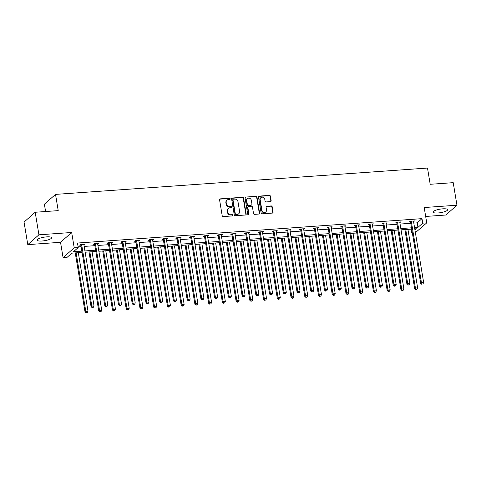 <?xml version="1.0" encoding="UTF-8"?>
<svg xmlns="http://www.w3.org/2000/svg" width="481" height="481" viewBox="0 0 481 481"><rect width="100%" height="100%" fill="white"/><g stroke="black" fill="none" stroke-linecap="round" stroke-linejoin="round"><path stroke-width="0.72" d="M230.171 198.791A0.649 0.583 48.6 0 0 229.467 198.214L220.286 198.863A0.926 0.836 48.6 0 0 219.564 199.813L222.204 215.753A0.926 0.836 48.6 0 0 223.214 216.576L232.395 215.927A0.649 0.583 48.6 0 0 232.9 215.26A0.649 0.583 48.6 0 0 232.191 214.682L231.006 214.766A2.958 2.676 48.6 0 1 227.772 212.133L227.549 210.804A2.958 2.676 48.6 0 1 229.846 207.774L231.036 207.69A0.649 0.583 48.6 0 0 231.535 207.028A0.649 0.583 48.6 0 0 230.826 206.451L229.641 206.535A2.958 2.676 48.6 0 1 226.407 203.896L226.184 202.567A2.958 2.676 48.6 0 1 228.481 199.537L229.671 199.453A0.649 0.583 48.6 0 0 230.171 198.791M229.822 199.423A0.649 0.583 48.6 0 0 229.166 198.479L219.979 199.128A0.926 0.836 48.6 0 0 219.685 199.206M232.545 215.897A0.649 0.583 48.6 0 0 231.89 214.953L230.7 215.037L231.006 214.766M231.181 207.66A0.649 0.583 48.6 0 0 230.525 206.716L229.341 206.8L229.641 206.535M438.023 212.969A7.353 1.78 -9.4 0 1 433.122 212.103A7.353 1.78 -9.4 0 1 442.724 208.832A7.353 1.78 -9.4 0 1 447.625 209.698A7.353 1.78 -9.4 0 1 438.023 212.969M42.009 241.005A7.353 1.78 -9.4 0 1 37.109 240.139A7.353 1.78 -9.4 0 1 46.711 236.868A7.353 1.78 -9.4 0 1 51.611 237.74A7.353 1.78 -9.4 0 1 42.009 241.005M27.784 244.625L24.05 222.072L35.191 212.259L38.925 234.812L27.784 244.625L60.534 242.304L63.077 257.642L74.218 247.829L78.223 247.547L73.449 251.749L81.866 251.154M425.673 216.45L445.809 215.025L456.95 205.213L424.2 207.533L426.737 222.871L415.398 232.696M35.191 212.259L58.213 210.63L55.525 194.39L427.507 168.049L430.194 184.289L453.216 182.66L456.95 205.213M270.448 201.629A0.926 0.836 48.6 0 0 271.164 200.679L270.424 196.212A0.926 0.836 48.6 0 0 269.414 195.388L259.217 196.11A0.926 0.836 48.6 0 0 258.495 197.054L261.135 212.993A0.926 0.836 48.6 0 0 262.145 213.817L272.342 213.095A0.926 0.836 48.6 0 0 273.064 212.151L272.168 206.746A0.926 0.836 48.6 0 0 271.158 205.922L266.793 206.235A0.926 0.836 48.6 0 0 266.077 207.179L266.516 209.86A2.477 2.237 48.6 0 1 263.48 212.193A2.477 2.237 48.6 0 1 261.892 210.185L260.161 199.693A2.477 2.237 48.6 0 1 263.197 197.354A2.477 2.237 48.6 0 1 264.784 199.362L265.073 201.112A0.926 0.836 48.6 0 0 266.083 201.936L270.448 201.629M60.534 242.304L71.675 232.491L38.925 234.812M71.675 232.491L74.218 247.829M413.804 223.088L417.213 222.847L421.987 218.645L77.477 243.037L78.223 247.547M421.987 218.645L422.733 223.154L426.737 222.871M243.548 198.112A0.926 0.836 48.6 0 0 242.538 197.288L232.341 198.01A0.926 0.836 48.6 0 0 231.62 198.96L234.259 214.899A0.926 0.836 48.6 0 0 235.269 215.722L245.466 215.001A0.926 0.836 48.6 0 0 246.188 214.051L243.548 198.112L243.248 198.376A0.926 0.836 48.6 0 0 242.238 197.553L232.04 198.274A0.926 0.836 48.6 0 0 231.74 198.352M245.779 197.06L255.976 196.338A0.926 0.836 48.6 0 1 256.986 197.162L259.626 213.101A0.926 0.836 48.6 0 1 258.904 214.045L254.545 214.358A0.926 0.836 48.6 0 1 253.529 213.534L252.459 207.07A0.926 0.836 48.6 0 0 251.449 206.241L248.557 206.451A0.926 0.836 48.6 0 0 247.835 207.395L248.954 214.123A0.649 0.583 48.6 0 1 248.154 214.736A0.649 0.583 48.6 0 1 247.745 214.213L245.057 198.004A0.926 0.836 48.6 0 1 245.779 197.06L255.976 196.338M55.525 194.39L44.384 204.203L45.599 211.52M82.083 252.429L71.855 253.156L67.081 257.359L63.077 257.642M412.343 232.912L411.592 232.966L412.253 232.383M410.96 229.148L411.592 232.966M414.953 230.008L416.366 228.764L414.766 228.878M411.712 229.094L401.028 229.846M397.973 230.062L387.295 230.82M384.241 231.036L373.563 231.794M370.508 232.01L359.824 232.768M356.77 232.984L346.092 233.736M343.037 233.952L332.359 234.71M329.305 234.926L318.62 235.684M315.566 235.9L304.888 236.658M301.834 236.874L291.155 237.626M288.101 237.842L277.417 238.6M274.362 238.816L263.684 239.574M260.63 239.791L249.952 240.548M246.897 240.759L236.213 241.516M233.159 241.733L222.481 242.49M219.426 242.707L208.742 243.464M205.694 243.681L195.009 244.432M191.955 244.649L181.277 245.406M178.223 245.623L167.538 246.38M164.49 246.597L153.806 247.354M150.751 247.571L140.073 248.322M137.019 248.539L126.335 249.296M123.286 249.513L112.602 250.27M109.548 250.487L98.87 251.244M95.815 251.461L85.131 252.212M414.55 227.597L417.959 227.357L422.733 223.154M84.921 250.938L95.605 250.18M98.659 249.964L109.337 249.206M112.392 248.99L123.07 248.238M126.124 248.022L136.808 247.264M139.863 247.048L150.541 246.29M153.595 246.074L164.274 245.316M167.328 245.1L178.012 244.348M181.066 244.132L191.745 243.374M194.799 243.158L205.477 242.4M208.532 242.183L219.216 241.426M222.27 241.209L232.948 240.458M236.003 240.241L246.681 239.484M249.735 239.267L260.419 238.51M263.474 238.293L274.152 237.542M277.206 237.325L287.885 236.568M290.939 236.351L301.623 235.594M304.677 235.377L315.356 234.62M318.41 234.403L329.088 233.652M332.143 233.435L342.827 232.678M345.881 232.461L356.559 231.704M359.614 231.487L370.298 230.73M373.346 230.513L384.03 229.762M387.085 229.545L397.763 228.788M400.817 228.571L411.502 227.814M417.213 222.847L417.959 227.357M78.108 246.855L81.121 246.645M84.175 246.428L94.853 245.671M97.908 245.454L108.592 244.697M111.646 244.48L122.324 243.723M125.379 243.506L136.063 242.755M139.111 242.538L149.795 241.781M152.85 241.564L163.528 240.807M166.582 240.59L177.267 239.833M180.315 239.616L190.999 238.865M194.053 238.648L204.732 237.891M207.786 237.674L218.47 236.917M221.519 236.7L232.203 235.943M235.257 235.732L245.935 234.975M248.99 234.758L259.674 234M262.722 233.784L273.406 233.026M276.461 232.81L287.139 232.058M290.193 231.842L300.878 231.084M303.926 230.868L314.61 230.11M317.664 229.894L328.343 229.136M331.397 228.92L342.081 228.168M345.136 227.952L355.814 227.194M358.868 226.978L369.546 226.22M372.601 226.004L383.285 225.246M386.339 225.03L397.017 224.278M400.072 224.062L410.75 223.304M410.395 221.843L409.409 221.909L410.161 221.248L414.562 220.935L413.564 221.615M396.657 222.811L395.671 222.883L396.428 222.222L400.829 221.909L399.825 222.589M382.924 223.785L381.938 223.857L382.69 223.19L387.091 222.883L386.093 223.563M369.192 224.759L368.205 224.831L368.957 224.164L373.358 223.851L372.36 224.537M355.453 225.733L354.467 225.799L355.225 225.138L359.626 224.825L358.622 225.505M341.72 226.701L340.734 226.773L341.486 226.112L345.887 225.799L344.889 226.479M327.988 227.675L327.002 227.747L327.753 227.08L332.155 226.773L331.156 227.453M314.249 228.649L313.263 228.715L314.021 228.054L318.422 227.741L317.418 228.427M300.517 229.623L299.531 229.69L300.282 229.028L304.683 228.715L303.685 229.395M286.784 230.591L285.798 230.664L286.55 230.002L290.951 229.69L289.953 230.369M273.046 231.565L272.06 231.638L272.817 230.97L277.218 230.664L276.214 231.343M259.313 232.539L258.327 232.606L259.079 231.944L263.48 231.632L262.482 232.311M245.581 233.513L244.595 233.58L245.346 232.918L249.747 232.606L248.749 233.285M231.842 234.481L230.856 234.554L231.614 233.892L236.015 233.58L235.011 234.259M218.109 235.456L217.123 235.528L217.875 234.86L222.276 234.548L221.278 235.233M204.377 236.43L203.391 236.496L204.142 235.834L208.544 235.522L207.545 236.201M190.638 237.398L189.652 237.47L190.41 236.808L194.811 236.496L193.807 237.175M176.906 238.372L175.92 238.444L176.671 237.782L181.072 237.47L180.074 238.149M163.167 239.346L162.187 239.418L162.939 238.75L167.34 238.438L166.342 239.123M149.435 240.32L148.449 240.386L149.206 239.724L153.607 239.412L152.603 240.091M135.702 241.288L134.716 241.36L135.468 240.698L139.869 240.386L138.871 241.065M121.964 242.262L120.984 242.334L121.735 241.666L126.136 241.36L125.138 242.039M108.231 243.236L107.245 243.302L108.003 242.64L112.404 242.328L111.4 243.013M94.498 244.21L93.512 244.276L94.264 243.614L98.665 243.302L97.667 243.981M80.76 245.178L79.78 245.25L80.531 244.588L84.933 244.276L83.934 244.955M84.181 244.937L84.079 244.336M97.914 243.963L97.817 243.362M111.646 242.995L111.55 242.388M125.385 242.021L125.282 241.42M139.117 241.047L139.021 240.446M152.85 240.073L152.754 239.472M166.588 239.105L166.486 238.498M180.321 238.131L180.225 237.53M194.059 237.157L193.957 236.556M207.792 236.183L207.69 235.582M221.525 235.215L221.428 234.614M235.263 234.241L235.161 233.64M248.996 233.267L248.893 232.666M262.728 232.299L262.632 231.692M276.467 231.325L276.365 230.724M290.199 230.351L290.097 229.75M303.932 229.377L303.836 228.776M317.67 228.409L317.568 227.802M331.403 227.435L331.301 226.834M345.136 226.461L345.039 225.86M358.874 225.487L358.772 224.886M372.607 224.519L372.504 223.912M386.339 223.545L386.243 222.944M400.078 222.571L399.976 221.969M413.81 221.597L413.708 220.995M226.996 200.15L226.695 200.415A2.958 2.676 48.6 0 0 225.884 202.832L226.184 202.567M229.341 206.8A2.958 2.676 48.6 0 1 226.106 204.16L225.884 202.832M228.361 208.387L228.054 208.652A2.958 2.676 48.6 0 0 227.248 211.069L227.549 210.804M230.7 215.037A2.958 2.676 48.6 0 1 227.471 212.398L227.248 211.069M245.767 214.923A0.926 0.836 48.6 0 0 245.887 214.316L243.248 198.376M233.495 199.182A0.649 0.583 48.6 0 0 232.99 199.843L235.311 213.835A0.649 0.583 48.6 0 0 236.015 214.412L237.271 214.328A2.958 2.676 48.6 0 0 239.568 211.297L237.981 201.731A2.958 2.676 48.6 0 0 234.746 199.092L233.495 199.182M233.171 199.314L232.87 199.585A0.649 0.583 48.6 0 0 232.69 200.108L232.99 199.843M238.756 213.714L238.456 213.979A2.958 2.676 48.6 0 1 236.971 214.592L235.714 214.682A0.649 0.583 48.6 0 1 235.005 214.105L232.69 200.108M259.205 213.967A0.926 0.836 48.6 0 0 259.325 213.366L256.686 197.426A0.926 0.836 48.6 0 0 255.676 196.603M248.088 206.638L247.787 206.908A0.926 0.836 48.6 0 0 247.535 207.66L248.653 214.394L248.954 214.123M248.599 214.76A0.649 0.583 48.6 0 0 248.653 214.394M251.353 200.361A2.477 2.237 48.6 0 0 247.402 198.665A2.477 2.237 48.6 0 0 246.729 200.685L247.342 204.383A0.926 0.836 48.6 0 0 248.352 205.207L251.244 205.002A0.926 0.836 48.6 0 0 251.96 204.058L251.353 200.361M247.402 198.665L247.102 198.93A2.477 2.237 48.6 0 0 246.428 200.95L246.729 200.685M251.707 204.81L251.407 205.08A0.926 0.836 48.6 0 1 250.944 205.267L248.052 205.477A0.926 0.836 48.6 0 1 247.036 204.647L246.428 200.95M245.478 197.324A0.926 0.836 48.6 0 0 245.178 197.402M260.834 197.673L260.534 197.938A2.477 2.237 48.6 0 0 259.854 199.958L260.161 199.693M265.843 211.88L265.542 212.145A2.477 2.237 48.6 0 1 261.592 210.45L259.854 199.958M272.643 213.017A0.926 0.836 48.6 0 0 272.763 212.416L271.867 207.01A0.926 0.836 48.6 0 0 270.857 206.187L266.492 206.499A0.926 0.836 48.6 0 0 266.197 206.577M270.743 201.551A0.926 0.836 48.6 0 0 270.863 200.95L270.124 196.476A0.926 0.836 48.6 0 0 269.113 195.653L258.916 196.374A0.926 0.836 48.6 0 0 258.616 196.452M75.258 252.916L85.047 312.019L85.798 311.357L87.999 311.201L78.313 252.699M76.112 252.856L85.798 311.357L86.424 312.686L86.123 312.951L87.308 312.62L86.424 312.686M87.999 311.201L87.308 312.62M86.123 312.951L85.047 312.019M81.71 244.979L80.958 245.641L91.065 306.716L91.817 306.054L81.71 244.979A0.944 0.854 48.6 0 0 81.59 244.643L81.517 244.516M92.448 307.377L93.326 307.317L92.448 307.377L91.817 306.054L94.023 305.898L83.91 244.823A0.944 0.854 48.6 0 1 83.916 244.48L83.947 244.342M80.958 245.641A0.944 0.854 48.6 0 0 80.838 245.31L80.459 244.649M91.065 306.716L92.148 307.642M93.326 307.317L94.023 305.898M88.991 251.942L98.779 311.051L99.531 310.383L101.731 310.233L92.045 251.725M89.845 251.882L99.531 310.383L100.162 311.712L99.862 311.977L101.04 311.646L100.162 311.712M101.731 310.233L101.04 311.646M99.862 311.977L98.779 311.051M102.73 250.968L112.512 310.077L113.269 309.415L115.47 309.259L105.784 250.751M103.583 250.908L113.269 309.415L113.895 310.738L113.594 311.003L114.779 310.678L113.895 310.738M115.47 309.259L114.779 310.678M113.594 311.003L112.512 310.077M95.442 244.005L94.691 244.667L104.804 305.748L105.555 305.08L95.442 244.005A0.944 0.854 48.6 0 0 95.322 243.675L95.25 243.542M106.181 306.409L107.065 306.343L106.181 306.409L105.555 305.08L107.756 304.924L97.643 243.849A0.944 0.854 48.6 0 1 97.655 243.506L97.685 243.374M94.691 244.667A0.944 0.854 48.6 0 0 94.571 244.336L94.192 243.681M104.804 305.748L105.88 306.674M107.065 306.343L107.756 304.924M109.175 243.031L108.423 243.699L118.536 304.774L119.288 304.112L109.175 243.031A0.944 0.854 48.6 0 0 109.061 242.701L108.983 242.574M119.919 305.435L120.797 305.375L119.919 305.435L119.288 304.112L121.489 303.956L111.382 242.875A0.944 0.854 48.6 0 1 111.388 242.538L111.418 242.4M108.423 243.699A0.944 0.854 48.6 0 0 108.303 243.362L107.93 242.707M118.536 304.774L119.619 305.7M120.797 305.375L121.489 303.956M116.462 249.994L126.25 309.103L127.002 308.441L129.203 308.285L119.516 249.777M117.316 249.934L127.002 308.441L127.627 309.764L127.327 310.029L128.511 309.704L127.627 309.764M129.203 308.285L128.511 309.704M127.327 310.029L126.25 309.103M122.914 242.063L122.162 242.725L132.269 303.8L133.021 303.138L122.914 242.063A0.944 0.854 48.6 0 0 122.793 241.727L122.721 241.6M133.652 304.461L134.53 304.401L133.652 304.461L133.021 303.138L135.227 302.982L125.114 241.907A0.944 0.854 48.6 0 1 125.12 241.564L125.15 241.426M122.162 242.725A0.944 0.854 48.6 0 0 122.042 242.394L121.663 241.733M132.269 303.8L133.351 304.726M134.53 304.401L135.227 302.982M130.201 249.026L139.983 308.135L140.735 307.467L142.935 307.311L133.249 248.809M131.048 248.966L140.735 307.467L141.366 308.796L141.065 309.061L142.244 308.73L141.366 308.796M142.935 307.311L142.244 308.73M141.065 309.061L139.983 308.135M136.646 241.089L135.895 241.751L146.008 302.826L146.759 302.164L136.646 241.089A0.944 0.854 48.6 0 0 136.526 240.759L136.454 240.626M147.384 303.487L148.268 303.427L147.384 303.487L146.759 302.164L148.96 302.008L138.847 240.933A0.944 0.854 48.6 0 1 138.859 240.59L138.889 240.458M135.895 241.751A0.944 0.854 48.6 0 0 135.774 241.42L135.395 240.759M146.008 302.826L147.084 303.758M148.268 303.427L148.96 302.008M143.933 248.052L153.716 307.161L154.473 306.499L156.674 306.343L146.988 247.835M144.787 247.992L154.473 306.499L155.098 307.822L154.798 308.087L155.982 307.762L155.098 307.822M156.674 306.343L155.982 307.762M154.798 308.087L153.716 307.161M150.379 240.115L149.627 240.777L159.74 301.858L160.492 301.19L150.379 240.115A0.944 0.854 48.6 0 0 150.264 239.785L150.186 239.652M161.123 302.519L162.001 302.453L161.123 302.519L160.492 301.19L162.692 301.034L152.585 239.959A0.944 0.854 48.6 0 1 152.591 239.616L152.621 239.484M149.627 240.777A0.944 0.854 48.6 0 0 149.507 240.446L149.134 239.791M159.74 301.858L160.822 302.783M162.001 302.453L162.692 301.034M157.666 247.078L167.454 306.187L168.206 305.525L170.406 305.369L160.72 246.861M158.52 247.018L168.206 305.525L168.831 306.848L168.53 307.112L169.715 306.788L168.831 306.848M170.406 305.369L169.715 306.788M168.53 307.112L167.454 306.187M164.117 239.141L163.366 239.809L173.473 300.884L174.23 300.222L164.117 239.141A0.944 0.854 48.6 0 0 163.997 238.81L163.925 238.684M174.856 301.545L175.739 301.485L174.856 301.545L174.23 300.222L176.431 300.066L166.318 238.985A0.944 0.854 48.6 0 1 166.324 238.648L166.354 238.51M163.366 239.809A0.944 0.854 48.6 0 0 163.245 239.472L162.867 238.816M173.473 300.884L174.555 301.809M175.739 301.485L176.431 300.066M171.404 246.104L181.187 305.213L181.938 304.551L184.139 304.395L174.453 245.893M172.252 246.044L181.938 304.551L182.57 305.874L182.269 306.144L183.447 305.814L182.57 305.874M184.139 304.395L183.447 305.814M182.269 306.144L181.187 305.213M177.85 238.173L177.098 238.835L187.211 299.91L187.963 299.248L177.85 238.173A0.944 0.854 48.6 0 0 177.73 237.836L177.657 237.71M188.588 300.571L189.472 300.511L188.588 300.571L187.963 299.248L190.163 299.092L180.05 238.017A0.944 0.854 48.6 0 1 180.062 237.674L180.092 237.536M177.098 238.835A0.944 0.854 48.6 0 0 176.978 238.504L176.599 237.842M187.211 299.91L188.287 300.835M189.472 300.511L190.163 299.092M185.137 245.136L194.919 304.245L195.677 303.577L197.877 303.421L188.191 244.919M185.991 245.076L195.677 303.577L196.302 304.906L196.001 305.17L197.186 304.84L196.302 304.906M197.877 303.421L197.186 304.84M196.001 305.17L194.919 304.245M191.588 237.199L190.831 237.861L200.944 298.935L201.695 298.274L191.588 237.199A0.944 0.854 48.6 0 0 191.468 236.868L191.39 236.736M202.327 299.597L203.204 299.537L202.327 299.597L201.695 298.274L203.896 298.118L193.789 237.043A0.944 0.854 48.6 0 1 193.795 236.7L193.825 236.568M190.831 237.861A0.944 0.854 48.6 0 0 190.71 237.53L190.338 236.868M200.944 298.935L202.026 299.867M203.204 299.537L203.896 298.118M198.869 244.162L208.658 303.27L209.409 302.609L211.61 302.453L201.924 243.945M199.723 244.101L209.409 302.609L210.035 303.932L209.734 304.196L210.918 303.872L210.035 303.932M211.61 302.453L210.918 303.872M209.734 304.196L208.658 303.27M212.608 243.188L222.39 302.296L223.142 301.635L225.342 301.479L215.656 242.971M213.456 243.127L223.142 301.635L223.773 302.958L223.473 303.222L224.651 302.898L223.773 302.958M225.342 301.479L224.651 302.898M223.473 303.222L222.39 302.296M226.341 242.22L236.123 301.322L236.88 300.661L239.081 300.505L229.395 242.003M227.194 242.153L236.88 300.661L237.506 301.984L237.205 302.254L238.39 301.924L237.506 301.984M239.081 300.505L238.39 301.924M237.205 302.254L236.123 301.322M240.073 241.246L249.861 300.354L250.613 299.687L252.814 299.531L243.127 241.029M240.927 241.185L250.613 299.687L251.238 301.016L250.938 301.28L252.122 300.95L251.238 301.016M252.814 299.531L252.122 300.95M250.938 301.28L249.861 300.354M253.812 240.272L263.594 299.38L264.346 298.719L266.546 298.563L256.86 240.055M254.659 240.211L264.346 298.719L264.977 300.042L264.676 300.306L265.855 299.982L264.977 300.042M266.546 298.563L265.855 299.982M264.676 300.306L263.594 299.38M267.544 239.297L277.327 298.406L278.084 297.745L280.285 297.589L270.599 239.081M268.398 239.237L278.084 297.745L278.709 299.068L278.409 299.332L279.593 299.008L278.709 299.068M280.285 297.589L279.593 299.008M278.409 299.332L277.327 298.406M281.277 238.329L291.065 297.432L291.817 296.771L294.017 296.615L284.331 238.113M282.131 238.269L291.817 296.771L292.448 298.1L292.141 298.364L293.326 298.034L292.448 298.1M294.017 296.615L293.326 298.034M292.141 298.364L291.065 297.432M295.015 237.355L304.798 296.464L305.549 295.797L307.75 295.641L298.064 237.139M295.863 237.295L305.549 295.797L306.181 297.126L305.88 297.39L307.058 297.06L306.181 297.126M307.75 295.641L307.058 297.06M305.88 297.39L304.798 296.464M308.748 236.381L318.53 295.49L319.288 294.829L321.488 294.673L311.802 236.165M309.602 236.321L319.288 294.829L319.913 296.152L319.612 296.416L320.797 296.092L319.913 296.152M321.488 294.673L320.797 296.092M319.612 296.416L318.53 295.49M322.48 235.407L332.269 294.516L333.02 293.855L335.221 293.699L325.535 235.191M323.334 235.347L333.02 293.855L333.652 295.178L333.345 295.442L334.529 295.118L333.652 295.178M335.221 293.699L334.529 295.118M333.345 295.442L332.269 294.516M205.321 236.225L204.569 236.886L214.676 297.967L215.434 297.3L205.321 236.225A0.944 0.854 48.6 0 0 205.201 235.894L205.128 235.762M216.059 298.629L216.943 298.563L216.059 298.629L215.434 297.3L217.634 297.144L207.521 236.069A0.944 0.854 48.6 0 1 207.527 235.726L207.558 235.594M204.569 236.886A0.944 0.854 48.6 0 0 204.449 236.556L204.07 235.9M214.676 297.967L215.759 298.893M216.943 298.563L217.634 297.144M219.053 235.251L218.302 235.918L228.415 296.993L229.166 296.332L219.053 235.251A0.944 0.854 48.6 0 0 218.933 234.92L218.861 234.794M229.792 297.655L230.676 297.595L229.792 297.655L229.166 296.332L231.367 296.176L221.254 235.095A0.944 0.854 48.6 0 1 221.266 234.758L221.296 234.62M218.302 235.918A0.944 0.854 48.6 0 0 218.182 235.582L217.803 234.926M228.415 296.993L229.491 297.919M230.676 297.595L231.367 296.176M232.792 234.283L232.034 234.944L242.147 296.019L242.899 295.358L232.792 234.283A0.944 0.854 48.6 0 0 232.672 233.946L232.594 233.82M243.53 296.681L244.408 296.621L243.53 296.681L242.899 295.358L245.1 295.202L234.993 234.127A0.944 0.854 48.6 0 1 234.999 233.784L235.029 233.646M232.034 234.944A0.944 0.854 48.6 0 0 231.914 234.614L231.541 233.952M242.147 296.019L243.23 296.945M244.408 296.621L245.1 295.202M246.525 233.309L245.773 233.97L255.88 295.045L256.638 294.384L246.525 233.309A0.944 0.854 48.6 0 0 246.404 232.978L246.332 232.846M257.263 295.713L258.147 295.647L257.263 295.713L256.638 294.384L258.838 294.228L248.725 233.153A0.944 0.854 48.6 0 1 248.731 232.81L248.761 232.678M245.773 233.97A0.944 0.854 48.6 0 0 245.653 233.64L245.274 232.978M255.88 295.045L256.962 295.977M258.147 295.647L258.838 294.228M260.257 232.335L259.506 232.996L269.619 294.077L270.37 293.41L260.257 232.335A0.944 0.854 48.6 0 0 260.137 232.004L260.065 231.878M270.995 294.739L271.879 294.673L270.995 294.739L270.37 293.41L272.571 293.26L262.458 232.179A0.944 0.854 48.6 0 1 262.47 231.842L262.5 231.704M259.506 232.996A0.944 0.854 48.6 0 0 259.385 232.666L259.006 232.01M269.619 294.077L270.695 295.003M271.879 294.673L272.571 293.26M273.996 231.361L273.238 232.028L283.351 293.103L284.103 292.442L273.996 231.361A0.944 0.854 48.6 0 0 273.875 231.03L273.797 230.904M284.734 293.765L285.612 293.705L284.734 293.765L284.103 292.442L286.303 292.286L276.196 231.211A0.944 0.854 48.6 0 1 276.202 230.868L276.232 230.73M273.238 232.028A0.944 0.854 48.6 0 0 273.118 231.692L272.745 231.036M283.351 293.103L284.433 294.029M285.612 293.705L286.303 292.286M287.728 230.393L286.977 231.054L297.084 292.129L297.841 291.468L287.728 230.393A0.944 0.854 48.6 0 0 287.608 230.056L287.536 229.93M298.467 292.791L299.35 292.731L298.467 292.791L297.841 291.468L300.042 291.312L289.929 230.237A0.944 0.854 48.6 0 1 289.935 229.894L289.965 229.756M286.977 231.054A0.944 0.854 48.6 0 0 286.856 230.724L286.478 230.062M297.084 292.129L298.166 293.055M299.35 292.731L300.042 291.312M301.461 229.419L300.709 230.08L310.822 291.155L311.574 290.494L301.461 229.419A0.944 0.854 48.6 0 0 301.34 229.088L301.268 228.956M312.199 291.823L313.083 291.757L312.199 291.823L311.574 290.494L313.774 290.338L303.661 229.263A0.944 0.854 48.6 0 1 303.673 228.92L303.703 228.788M300.709 230.08A0.944 0.854 48.6 0 0 300.589 229.75L300.21 229.088M310.822 291.155L311.898 292.087M313.083 291.757L313.774 290.338M315.199 228.445L314.442 229.112L324.555 290.187L325.306 289.52L315.199 228.445A0.944 0.854 48.6 0 0 315.079 228.114L315.001 227.988M325.938 290.849L326.815 290.783L325.938 290.849L325.306 289.52L327.507 289.37L317.4 228.289A0.944 0.854 48.6 0 1 317.406 227.952L317.436 227.814M314.442 229.112A0.944 0.854 48.6 0 0 314.327 228.776L313.949 228.12M324.555 290.187L325.637 291.113M326.815 290.783L327.507 289.37M328.932 227.477L328.18 228.138L338.287 289.213L339.045 288.552L328.932 227.477A0.944 0.854 48.6 0 0 328.812 227.14L328.739 227.014M339.67 289.875L340.554 289.815L339.67 289.875L339.045 288.552L341.245 288.396L331.132 227.321A0.944 0.854 48.6 0 1 331.138 226.978L331.168 226.84M328.18 228.138A0.944 0.854 48.6 0 0 328.06 227.808L327.681 227.146M338.287 289.213L339.37 290.139M340.554 289.815L341.245 288.396M336.219 234.439L346.001 293.542L346.753 292.881L348.953 292.725L339.273 234.223M337.067 234.379L346.753 292.881L347.384 294.21L347.084 294.474L348.262 294.144L347.384 294.21M348.953 292.725L348.262 294.144M347.084 294.474L346.001 293.542M342.664 226.503L341.913 227.164L352.026 288.239L352.777 287.578L342.664 226.503A0.944 0.854 48.6 0 0 342.544 226.172L342.472 226.04M353.409 288.901L354.287 288.84L353.409 288.901L352.777 287.578L354.978 287.422L344.865 226.347A0.944 0.854 48.6 0 1 344.877 226.004L344.907 225.866M341.913 227.164A0.944 0.854 48.6 0 0 341.793 226.834L341.414 226.172M352.026 288.239L353.102 289.165M354.287 288.84L354.978 287.422M349.952 233.465L359.734 292.574L360.491 291.907L362.692 291.757L353.006 233.249M350.805 233.405L360.491 291.907L361.117 293.236L360.816 293.5L362.001 293.169L361.117 293.236M362.692 291.757L362.001 293.169M360.816 293.5L359.734 292.574M356.403 225.529L355.645 226.19L365.758 287.271L366.51 286.604L356.403 225.529A0.944 0.854 48.6 0 0 356.283 225.198L356.205 225.066M367.141 287.933L368.019 287.866L367.141 287.933L366.51 286.604L368.711 286.448L358.604 225.373A0.944 0.854 48.6 0 1 358.61 225.03L358.64 224.898M355.645 226.19A0.944 0.854 48.6 0 0 355.531 225.86L355.152 225.204M365.758 287.271L366.841 288.197M368.019 287.866L368.711 286.448M363.684 232.491L373.472 291.6L374.224 290.939L376.425 290.783L366.738 232.275M364.538 232.431L374.224 290.939L374.855 292.262L374.549 292.526L375.733 292.201L374.855 292.262M376.425 290.783L375.733 292.201M374.549 292.526L373.472 291.6M370.136 224.555L369.384 225.222L379.491 286.297L380.249 285.636L370.136 224.555A0.944 0.854 48.6 0 0 370.015 224.224L369.943 224.098M380.874 286.959L381.758 286.898L380.874 286.959L380.249 285.636L382.449 285.48L372.336 224.399A0.944 0.854 48.6 0 1 372.342 224.062L372.372 223.924M369.384 225.222A0.944 0.854 48.6 0 0 369.264 224.886L368.885 224.23M379.491 286.297L380.573 287.223M381.758 286.898L382.449 285.48M377.423 231.517L387.205 290.626L387.957 289.965L390.157 289.809L380.477 231.301M378.27 231.457L387.957 289.965L388.588 291.288L388.287 291.552L389.466 291.227L388.588 291.288M390.157 289.809L389.466 291.227M388.287 291.552L387.205 290.626M383.868 223.587L383.116 224.248L393.23 285.323L393.981 284.662L383.868 223.587A0.944 0.854 48.6 0 0 383.748 223.25L383.676 223.124M394.612 285.985L395.49 285.924L394.612 285.985L393.981 284.662L396.182 284.505L386.069 223.431A0.944 0.854 48.6 0 1 386.081 223.088L386.111 222.95M383.116 224.248A0.944 0.854 48.6 0 0 382.996 223.918L382.617 223.256M393.23 285.323L394.306 286.249M395.49 285.924L396.182 284.505M391.155 230.549L400.938 289.658L401.695 288.991L403.896 288.834L394.21 230.333M392.009 230.489L401.695 288.991L402.32 290.32L402.02 290.584L403.204 290.253L402.32 290.32M403.896 288.834L403.204 290.253M402.02 290.584L400.938 289.658M397.607 222.613L396.849 223.274L406.962 284.349L407.714 283.688L397.607 222.613A0.944 0.854 48.6 0 0 397.486 222.282L397.408 222.15M408.345 285.011L409.223 284.95L408.345 285.011L407.714 283.688L409.914 283.531L399.807 222.456A0.944 0.854 48.6 0 1 399.813 222.114L399.843 221.981M396.849 223.274A0.944 0.854 48.6 0 0 396.735 222.944L396.356 222.282M406.962 284.349L408.044 285.281M409.223 284.95L409.914 283.531M404.888 229.575L414.676 288.684L415.428 288.023L417.628 287.866L407.942 229.359M405.742 229.515L415.428 288.023L416.059 289.346L415.758 289.61L416.937 289.285L416.059 289.346M417.628 287.866L416.937 289.285M415.758 289.61L414.676 288.684M411.339 221.639L410.588 222.3L420.695 283.381L421.452 282.714L411.339 221.639A0.944 0.854 48.6 0 0 411.219 221.308L411.147 221.176M422.077 284.043L422.961 283.976L422.077 284.043L421.452 282.714L423.653 282.557L413.54 221.482A0.944 0.854 48.6 0 1 413.546 221.14L413.576 221.007M410.588 222.3A0.944 0.854 48.6 0 0 410.467 221.969L410.089 221.314M420.695 283.381L421.777 284.307M422.961 283.976L423.653 282.557M229.166 198.479L229.467 198.214M231.89 214.953L232.191 214.682M230.525 206.716L230.826 206.451M226.106 204.16L226.407 203.896M227.471 212.398L227.772 212.133M219.979 199.128L220.286 198.863M245.887 214.316L246.188 214.051M232.04 198.274L232.341 198.01M242.238 197.553L242.538 197.288M235.005 214.105L235.311 213.835M235.714 214.682L236.015 214.412M236.971 214.592L237.271 214.328M256.686 197.426L256.986 197.162M259.325 213.366L259.626 213.101M247.535 207.66L247.835 207.395M247.036 204.647L247.342 204.383M248.052 205.477L248.352 205.207M250.944 205.267L251.244 205.002M261.592 210.45L261.892 210.185M266.492 206.499L266.793 206.235M270.857 206.187L271.158 205.922M271.867 207.01L272.168 206.746M272.763 212.416L273.064 212.151M258.916 196.374L259.217 196.11M269.113 195.653L269.414 195.388M270.124 196.476L270.424 196.212M270.863 200.95L271.164 200.679M81.59 244.643L80.838 245.31M95.322 243.675L94.571 244.336M109.061 242.701L108.303 243.362M122.793 241.727L122.042 242.394M136.526 240.759L135.774 241.42M150.264 239.785L149.507 240.446M163.997 238.81L163.245 239.472M177.73 237.836L176.978 238.504M191.468 236.868L190.71 237.53M205.201 235.894L204.449 236.556M218.933 234.92L218.182 235.582M232.672 233.946L231.914 234.614M246.404 232.978L245.653 233.64M260.137 232.004L259.385 232.666M273.875 231.03L273.118 231.692M287.608 230.056L286.856 230.724M301.34 229.088L300.589 229.75M315.079 228.114L314.327 228.776M328.812 227.14L328.06 227.808M342.544 226.172L341.793 226.834M356.283 225.198L355.531 225.86M370.015 224.224L369.264 224.886M383.748 223.25L382.996 223.918M397.486 222.282L396.735 222.944M411.219 221.308L410.467 221.969"/></g></svg>
